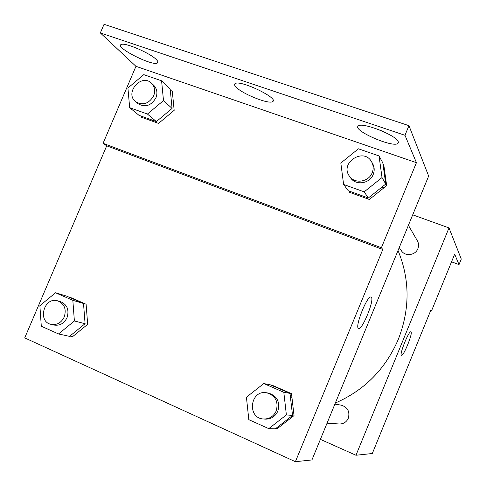 <?xml version="1.0" encoding="UTF-8"?>
<svg xmlns="http://www.w3.org/2000/svg" width="486" height="486" viewBox="0 0 486 486"><rect width="100%" height="100%" fill="white"/><g stroke="black" fill="none" stroke-linecap="round" stroke-linejoin="round"><path stroke-width="0.73" d="M412.711 214.824L449.003 227.916L461.275 259.074L459.021 264.603L454.665 254.184L431.471 310.991L430.839 310.196L372.306 453.511L355.983 455.248L320.402 439.368M401.491 355.309L401.485 355.309C403.489 356.603 413.076 332.989 410.998 331.883C413.082 332.989 403.489 356.609 401.491 355.309C398.976 355.151 408.835 330.516 410.889 331.829L410.913 331.835M449.003 227.916L355.983 455.248M327.054 423.185L339.24 423.986C343.456 424.035 346.488 422.115 348.328 418.233C350.023 411.557 347.66 407.201 341.227 405.154L334.897 404.109M399.225 247.635L401.436 250.806C405.178 256.711 415.427 255.429 417.875 248.698C418.932 245.946 418.762 243.31 417.377 240.783L408.404 225.31M335.34 403.028C364.518 390.276 385.532 369.008 398.362 339.216C410.056 309.011 409.947 279.45 398.034 250.539M431.471 310.991L430.645 310.669M459.021 264.603L451.549 261.826M361.596 196.672L360.885 195.293M289.972 393.374L290.403 393.18M288.228 420.104L287.183 419.631M290.458 397.366L291.91 397.208M383.885 187.851L381.735 187.268M367.768 197.778L367.708 198.877M428.652 176.06L311.939 459.938L295.397 461.7L24.725 337.892L106.707 145.824L382.792 249.494L381.395 247.726L416.429 162.682L404.984 135.29L408.957 125.667L428.652 176.06M152.161 121.099L152.543 120.2M370.988 297.043C367.161 295.202 354.251 327.965 358.632 328.366C362.283 330.304 374.828 299.364 371.28 297.195C374.834 299.37 362.283 330.304 358.638 328.372C354.251 327.965 367.167 295.202 370.988 297.043L371.079 297.074M382.792 249.494L295.397 461.7M70.045 335.954L72.232 336.938L87.674 324.344L86.107 304.26L69.237 296.922L68.957 297.153M275.884 428.421L276.935 428.895L294.024 415.597L291.503 393.654L272.057 385.191L271.747 385.441M106.707 145.824L103.068 143.327L135.952 66.327L100.341 32.933L104.047 24.3L408.957 125.667M100.341 32.933L404.984 135.29M382.883 131.366L377.039 128.997M103.068 143.327L381.395 247.726M349.252 191.101L349.41 192.274L369.366 199.473L386.662 185.628L383.758 164.657L383.041 164.408M141.14 116.087L141.238 117.162L158.551 123.408L174.17 110.34L172.281 91.101L170.325 90.42M135.952 66.327L416.429 162.682M235.522 86.508C234.343 85.093 234.228 84.108 235.181 83.556C240.515 79.637 279.608 98.585 272.603 101.61C268.898 104.739 240.643 93.221 235.522 86.508M156.443 59.717C158.114 61.43 158.406 62.548 157.33 63.065C151.954 66.296 113.973 46.875 121.245 44.487C125.024 42.215 150.617 53.302 156.443 59.717M398.216 141.62L398.016 143.327C393.617 148.43 351.87 130.242 358.291 125.989C361.766 121.737 396.321 135.236 398.216 141.62M246.426 397.208L263.801 383.551L283.812 392.275L286.382 414.916L268.764 428.646L248.82 419.661L246.426 397.208M263.685 419.005L265.405 419.12C271.133 419.181 275.283 416.52 277.852 411.132C280.258 401.892 277.105 395.871 268.4 393.077L266.711 392.797C250.047 389.438 246.633 418.41 263.685 419.005C269.457 419.066 273.63 416.387 276.212 410.968C278.636 401.667 275.465 395.604 266.711 392.797M263.801 383.551L270.447 384.876L290.002 393.387L292.536 415.463L275.343 428.846L268.764 428.646M283.812 392.275L290.002 393.387M286.382 414.916L292.536 415.463M39.876 305.688L55.544 292.772L72.833 300.312L74.388 320.979L58.52 333.955L41.298 326.197L39.876 305.688M51.17 324.393L54.031 325.067C59.772 325.918 64.103 323.469 67.025 317.716C69.377 309.928 67.226 304.582 60.556 301.672L57.743 300.864C44.098 296.363 37.003 321.629 51.17 324.393C56.941 325.249 61.297 322.789 64.237 317C66.606 309.169 64.444 303.786 57.743 300.864M55.544 292.772L66.564 296.108L83.513 303.489L85.08 323.688L69.553 336.355L58.52 333.955M72.833 300.312L83.513 303.489M74.388 320.979L85.08 323.688M340.826 163.035L358.413 148.807L379.037 155.933L382.014 177.542L364.172 191.855L343.614 184.473L340.826 163.035M349.404 176.132L350.564 177.797C355.637 185.834 369.773 183.793 373.218 174.444C374.694 170.622 374.493 166.99 372.604 163.545L371.583 161.783C363.686 147.082 339.435 162.865 349.404 176.132C354.507 184.212 368.728 182.159 372.197 172.749C373.685 168.903 373.479 165.252 371.583 161.783M379.037 155.933L382.84 162.956L385.75 184.048L368.352 197.99L348.28 190.749L343.614 184.473M382.014 177.542L385.75 184.048M364.172 191.855L368.352 197.99M127.915 88.045L143.771 74.644L161.589 80.797L163.496 100.578L147.434 114.052L129.677 107.679L127.915 88.045M135.527 101.604L137.878 103.597C145.059 107.777 151.067 105.875 155.903 97.899C157.75 92.929 157.027 88.725 153.716 85.281L151.456 83.179C141.408 73.076 124.349 92.862 135.527 101.604C142.744 105.802 148.783 103.889 153.649 95.87C155.514 90.864 154.779 86.636 151.456 83.179M161.589 80.797L170.191 89.084L172.087 108.433L156.383 121.579L138.978 115.31L129.677 107.679M163.496 100.578L172.087 108.433M147.434 114.052L156.383 121.579M398.016 143.327L398.411 142.374M157.33 63.065L157.895 61.74M272.603 101.61L273.126 100.365"/></g></svg>
